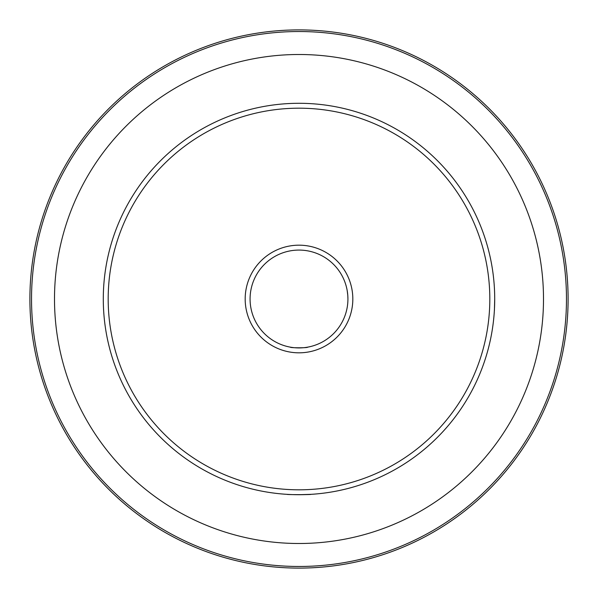 <?xml version="1.0" encoding="UTF-8"?>
<svg xmlns="http://www.w3.org/2000/svg" width="598" height="598" viewBox="0 0 598 598"><rect width="100%" height="100%" fill="white"/><g stroke="black" fill="none" stroke-linecap="round" stroke-linejoin="round"><path stroke-width="0.9" d="M494.71 299.015C494.307 314.541 494.307 314.541 494.71 299C494.307 314.541 494.307 314.541 494.71 299A195.71 195.71 0 0 1 299 494.71A195.71 195.71 0 0 1 103.29 299A195.71 195.71 0 0 1 299 103.29A195.71 195.71 0 0 1 494.71 299C494.307 283.452 494.307 283.452 494.71 299L494.703 297.542M290.621 494.531L286.95 494.337C286.21 494.74 311.805 494.74 311.05 494.337L298.88 494.71M245.18 299A53.82 53.82 0 0 1 299 245.18A53.82 53.82 0 0 1 352.82 299A53.82 53.82 0 0 1 299 352.82A53.82 53.82 0 0 1 245.18 299M347.924 299C347.102 310.1 347.102 310.1 347.924 299C347.102 287.907 347.102 287.907 347.924 299A48.924 48.924 0 0 0 299 250.076A48.924 48.924 0 0 0 250.076 299A48.924 48.924 0 0 0 299 347.924A48.924 48.924 0 0 0 347.924 299L347.819 295.778M108.186 299A190.814 190.814 0 0 0 299 489.814A190.814 190.814 0 0 0 489.814 299A190.814 190.814 0 0 0 299 108.186A190.814 190.814 0 0 0 108.186 299M347.804 295.517L347.169 290.396M290.396 347.169C289.858 347.991 308.127 347.999 307.604 347.169C308.134 347.991 289.873 347.991 290.396 347.169M566.47 299A267.47 267.47 0 0 1 299 566.47A267.47 267.47 0 0 1 31.53 299A267.47 267.47 0 0 1 299 31.53A267.47 267.47 0 0 1 566.47 299M568.1 299A269.1 269.1 0 0 1 299 568.1A269.1 269.1 0 0 1 29.9 299A269.1 269.1 0 0 1 299 29.9A269.1 269.1 0 0 1 568.1 299M54.5 299A244.5 244.5 0 0 1 299 54.5A244.5 244.5 0 0 1 543.5 299A244.5 244.5 0 0 1 299 543.5A244.5 244.5 0 0 1 54.5 299M494.524 290.493L494.651 294.261M494.658 294.545L494.695 296.817M347.169 307.604L347.281 306.946"/></g></svg>
